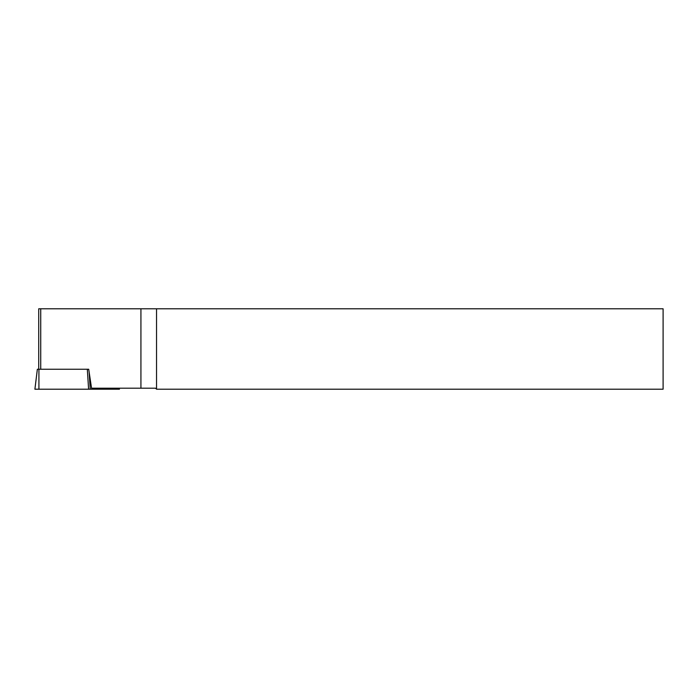 <?xml version="1.0" encoding="UTF-8"?>
<svg xmlns="http://www.w3.org/2000/svg" width="698" height="698" viewBox="0 0 698 698"><rect width="100%" height="100%" fill="white"/><g stroke="black" fill="none" stroke-linecap="round" stroke-linejoin="round"><path stroke-width="1.05" d="M119.323 388.201L119.445 389.205L38.922 389.205L38.922 369.251L88.707 369.251L91.551 388.201L155.523 388.201L156.535 389.205L663.1 389.205L663.1 308.795L156.535 308.795L156.535 389.205M38.922 369.251L37.352 369.251L34.9 389.205L38.922 389.205M38.722 369.251L38.722 308.795L156.535 308.795M118.721 389.205L118.616 388.201M89.135 372.086L90.225 389.205M88.594 389.205L87.32 369.251M140.926 308.795L140.926 388.201M40.728 308.795L40.728 369.251"/></g></svg>
